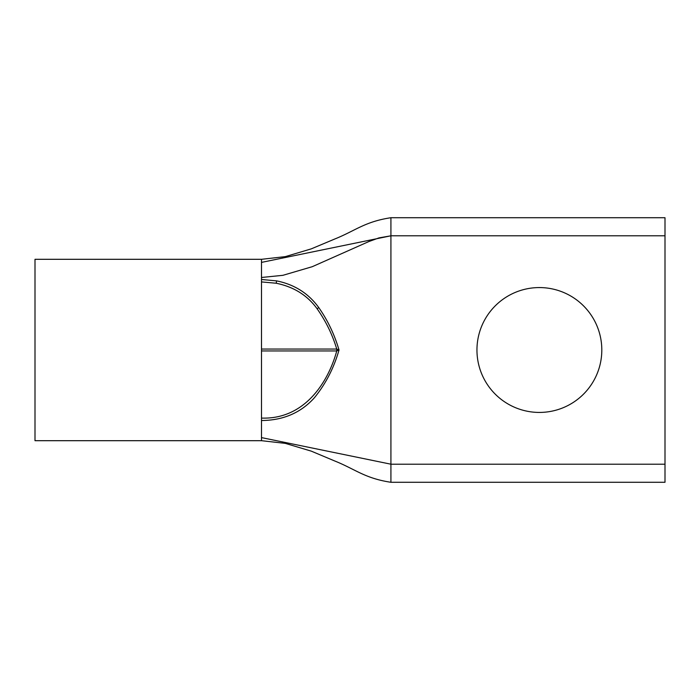 <?xml version="1.0" encoding="UTF-8"?>
<svg xmlns="http://www.w3.org/2000/svg" width="700" height="700" viewBox="0 0 700 700"><rect width="100%" height="100%" fill="white"/><g stroke="black" fill="none" stroke-linecap="round" stroke-linejoin="round"><path stroke-width="1.05" d="M261.494 279.484L261.494 259.306L35 259.306L35 440.694L261.494 440.694L261.494 279.484L276.596 280.884C294.332 284.454 308.341 293.283 318.605 307.37C327.635 320.162 334.442 334.373 339.019 350C333.891 368.034 325.649 383.994 314.309 397.871C300.755 412.842 283.15 420.385 261.494 420.516M261.494 437.605L390.924 464.196L665 464.196L665 482.282L390.924 482.282L390.924 235.804L261.494 262.395M539.385 412.431A62.431 62.431 0 0 1 476.954 350A62.431 62.431 0 0 1 539.385 287.569A62.431 62.431 0 0 1 601.808 350A62.431 62.431 0 0 1 539.385 412.431M665 464.196L665 217.718L390.924 217.718C364.735 221.673 355.355 230.764 334.784 238.998L311.281 248.859L285.32 256.629L261.494 259.306M318.605 307.37A1.908 0.796 142.9 0 1 317.135 308.796C325.938 321.317 332.474 334.74 336.744 349.046L339.019 350L336.744 350.954C328.204 382.305 304.474 419.632 261.494 418.084M261.494 350.954L336.744 350.954L336.744 349.046L261.494 349.046M261.494 277.48L282.905 275.319L312.244 266.7L368.795 241.579L378.963 237.895L390.924 235.804L390.924 217.718L390.924 235.804L665 235.804M276.596 280.884L276.203 283.238C293.79 286.834 307.431 295.356 317.135 308.796M261.494 281.916L276.203 283.238M390.924 482.282C364.735 478.327 355.355 469.236 334.784 461.002L311.281 451.141L285.32 443.371L261.494 440.694"/></g></svg>
